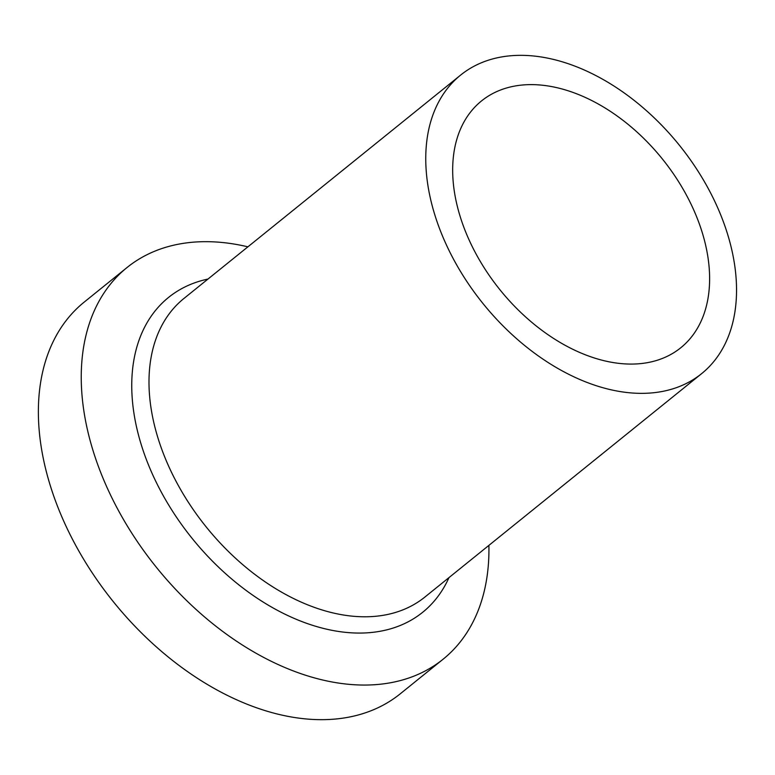 <?xml version="1.0" encoding="UTF-8"?>
<svg xmlns="http://www.w3.org/2000/svg" width="775" height="775" viewBox="0 0 775 775"><rect width="100%" height="100%" fill="white"/><g stroke="black" fill="none" stroke-linecap="round" stroke-linejoin="round"><path stroke-width="1.16" d="M247.893 246.828A251.662 165.433 51.1 0 0 127.003 267.549A251.662 165.433 51.1 0 0 112.288 498.625A251.662 165.433 51.1 0 0 443.164 659.167A251.662 165.433 51.1 0 0 488.899 545.368M127.003 267.549L84.136 302.153A251.662 165.433 51.1 0 0 69.421 533.239A251.662 165.433 51.1 0 0 400.297 693.78L443.164 659.167M690.05 202.12A158.613 104.267 51.1 0 0 481.517 100.934A158.613 104.267 51.1 0 0 472.237 246.576A158.613 104.267 51.1 0 0 680.779 347.762A158.613 104.267 51.1 0 0 690.05 202.12M449.423 251.236A191.842 126.112 51.1 0 0 701.656 373.618A191.842 126.112 51.1 0 0 712.874 197.46A191.842 126.112 51.1 0 0 460.641 75.078A191.842 126.112 51.1 0 0 449.423 251.236M207.971 279.058A202.314 132.99 51.1 0 0 156.705 483.213A202.314 132.99 51.1 0 0 311.899 625.105A202.314 132.99 51.1 0 0 448.977 577.598M460.641 75.078L183.878 298.511A191.842 126.112 51.1 0 0 172.66 474.668A191.842 126.112 51.1 0 0 424.894 597.05L701.656 373.618"/></g></svg>
